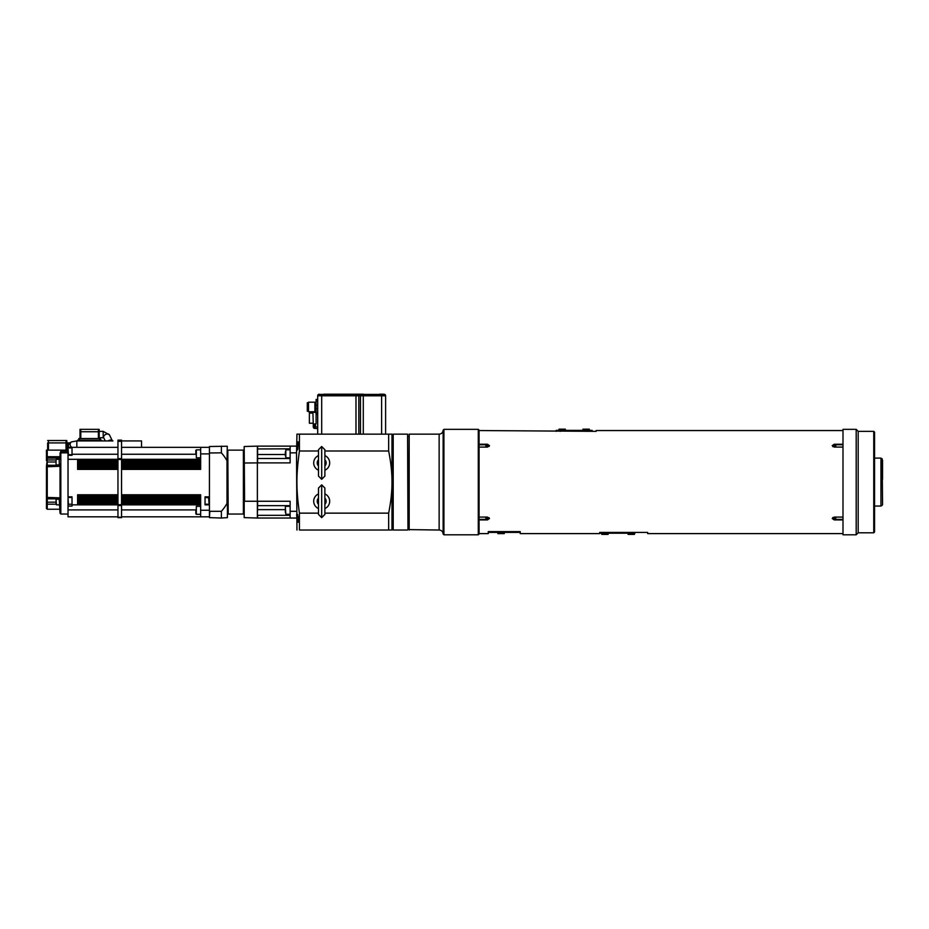 <?xml version="1.0" encoding="UTF-8"?>
<svg xmlns="http://www.w3.org/2000/svg" width="929" height="929" viewBox="0 0 929 929"><rect width="100%" height="100%" fill="white"/><g stroke="black" fill="none" stroke-linecap="round" stroke-linejoin="round"><path stroke-width="1.39" d="M200.652 514.318L196.333 514.318L196.333 506.328L200.652 506.328M200.652 457.823L196.333 457.823L196.333 449.833L200.652 449.833M628.085 533.211L628.085 534.407L634.472 534.407L634.472 533.211M882.155 458.798L882.55 504.656L882.155 458.798L880.947 458.113L880.947 506.05L874.561 506.05M558.979 430.382L558.979 429.186L565.366 429.186L565.366 430.382M556.181 431.346L556.181 430.382L556.181 431.346M560.175 431.346L560.175 430.382L556.181 430.382M560.175 430.382L588.138 430.382L588.138 431.346M592.133 431.346L592.133 430.382L588.138 430.382M488.666 531.609L488.666 532.41L519.822 532.41L519.822 531.609L519.822 532.41M195.856 453.828L195.856 450.31L195.856 453.828M195.856 510.323L195.856 513.842L195.856 510.323M385.605 434.145L385.605 395.789A1.603 1.603 0 0 0 384.803 394.407L318.496 394.407A1.603 1.603 0 0 0 317.695 395.789A1.603 1.603 0 0 1 318.496 394.407L319.286 394.198L318.496 394.407M323.803 394.198L363.285 394.198L363.285 395.789L381.61 395.789L381.61 394.407M317.695 434.145L317.695 395.789L358.815 395.789A1.603 1.126 -90 0 0 357.677 394.198M384.002 394.198L379.496 394.198L384.002 394.198M313.549 425.122L313.549 427.746A0.964 0.964 0 0 0 314.35 428.315A0.964 0.964 0 0 1 313.549 427.746L313.549 427.177M313.236 426.516L313.236 426.516A3.995 3.971 -84.8 0 0 313.398 427.305L313.398 427.34A3.995 3.971 -84.8 0 1 313.236 426.516L313.398 425.97M316.092 423.752L316.092 414.566L317.695 414.566M314.35 411.768L314.35 412.337A0.964 0.964 0 0 1 313.549 411.768M315.14 412.522L315.14 411.535M316.092 412.569L315.697 411.21M313.398 424.983L313.398 424.994A3.995 3.971 -95.2 0 0 313.236 425.784L313.236 425.784A3.995 3.971 -95.2 0 1 313.398 424.983A3.995 3.995 0 0 1 313.549 424.553L315.14 423.914M315.14 428.501L315.697 423.798M313.305 425.354L312.899 411.768M317.695 428.548L316.092 428.548M307.94 406.972L307.94 402.745L307.302 402.745L307.302 411.21L307.94 411.21L307.94 406.972M308.509 406.972L308.509 411.768L314.896 411.768L314.896 402.187L308.509 402.187L308.509 406.972M316.092 411.21L315.454 411.21L314.896 402.187M317.695 399.389L316.092 399.389L316.092 414.566M316.092 412.929L317.695 412.929M316.092 408.609L317.695 408.609M316.092 405.346L317.695 405.346M316.092 401.014L317.695 401.014M324.883 451.006L388.647 451.006C390.912 462.294 392.026 472.652 391.992 482.081L391.992 434.145L296.955 434.145L296.525 452.841L290.127 452.841L290.127 446.129L296.525 446.129M285.331 508.326L285.331 512.32M290.127 514.318L285.818 514.318L285.331 506.804M296.92 520.228L296.92 518.231L296.92 520.228M296.92 516.234L296.92 518.231M298.917 522.226L297.396 522.226L296.92 514.712M318.496 459.774A4.471 4.471 0 0 0 318.496 466.033M324.883 466.033A4.471 4.471 0 0 0 324.883 459.774M324.883 470.225A7.989 7.989 0 0 0 324.883 455.582M318.496 455.582A7.989 7.989 0 0 0 318.496 470.225M324.883 449.706L324.883 476.101L321.701 479.283L321.701 446.524L324.883 449.706M321.666 479.283L318.496 476.101L318.496 449.706L321.666 446.524L321.701 479.283M318.496 449.741L318.496 476.066M296.92 446.338L297.001 450.31L297.756 449.288C296.63 451.192 296.374 450.066 297.001 445.92M297.756 514.875C296.63 512.959 296.374 514.085 297.001 518.231M296.92 517.825L297.001 513.842L298.65 518.161L298.255 522.226M298.255 441.925L297.756 449.288M318.496 513.145L299.417 513.145L299.417 530.018C296.084 530.018 296.084 530.018 299.417 530.018C296.084 530.018 296.084 530.018 299.417 530.018L388.647 530.018L388.647 513.145L324.883 513.145M299.417 513.145C296.084 488.7 296.084 475.451 299.417 451.006L318.496 451.006M296.955 530.018L296.525 452.841M299.417 451.006L299.417 434.145M409.178 530.018L409.178 434.145L408.772 529.611L439.138 530.018C441.565 530.25 442.889 531.585 443.133 534.012L443.133 430.15L443.923 429.349L443.923 534.802L478.284 534.802L478.284 429.349L479.085 430.15L479.085 534.012L478.284 534.802M407.97 529.611L407.576 434.145L407.97 529.611M393.199 434.145L393.199 530.018L393.199 434.145L407.576 434.145M388.647 451.006L388.647 434.145M388.647 530.018L391.992 530.018L391.992 482.081C392.026 491.499 390.912 501.857 388.647 513.145M487.075 447.081L487.075 445.096L485.867 444.77L485.867 447.081M485.867 517.081L485.867 519.381L487.075 519.067L487.075 517.081M489.142 517.732L487.075 518.347M479.085 519.903L487.47 519.903L489.467 518.521L487.47 517.081L479.085 517.081M479.085 447.081L487.47 447.081L489.467 445.641L487.47 444.248L479.085 444.248M842.603 533.606L647.664 533.606L647.664 532.41L599.728 532.41L599.728 533.606L520.228 533.606L520.228 531.609L488.271 531.609L488.271 533.606L479.085 533.606M487.47 519.903L487.702 518.336M842.603 430.545L596.128 430.545L596.128 431.346L479.085 430.545M842.603 517.081L834.219 517.081L832.221 518.521L834.219 519.903L842.603 519.903M842.603 444.248L834.219 444.248L832.221 445.641L834.219 447.081L842.603 447.081M873.759 431.346L873.759 532.805L874.561 532.015L874.561 432.148L873.759 431.346L858.187 431.346L858.187 532.805L856.19 534.802L856.19 429.349L842.998 429.349L842.998 534.802L842.998 429.349M858.187 431.346L856.19 429.349M835.81 447.081L835.81 444.77L834.614 445.096L834.614 447.081M834.614 517.081L834.614 519.067L835.81 519.381L835.81 517.081M834.614 446.849L835.81 446.559M606.718 532.41L606.718 533.211L634.879 533.211L634.879 532.41M600.517 532.41L600.517 533.211L603.118 533.211L603.118 532.41M221.381 452.841L209.431 452.98L209.431 511.171L209.431 446.524L227.28 446.234L227.013 460.761A43.872 43.872 0 0 0 221.381 452.841L221.381 446.129M227.408 453.851L227.408 517.627L221.381 518.034L221.381 511.31A43.872 43.872 0 0 0 227.013 503.39L227.408 453.805M221.381 511.31L209.838 511.31L209.431 517.627L221.381 518.034M209.431 452.98L209.431 517.627L209.431 516.826L121.548 516.826M244.188 461.899L244.188 517.627L257.368 518.034L257.368 446.129L244.188 446.524L244.188 513.9M257.368 501.254L244.594 501.254L244.188 446.524M257.368 462.897L244.188 463.002M244.188 501.149L244.188 517.499M227.408 450.124L227.408 514.039M227.408 517.627L227.408 503.007L227.408 517.627M290.127 505.643L257.612 505.643L257.612 501.254L290.127 501.254L290.127 511.31L296.525 511.31M296.525 518.034L257.612 518.034L257.612 515.316L290.127 515.316M290.127 452.841L290.127 462.897L257.612 462.897L257.612 458.508L290.127 458.508M257.368 501.195L257.368 462.967M290.127 518.034L290.127 511.31M257.368 515.189L257.612 505.643M257.612 458.508L257.612 446.129L290.127 446.129M290.127 448.835L257.368 448.962M882.55 465.603L882.55 460.203M882.55 479.376L882.55 466.126M324.883 488.05L324.883 514.445L321.701 517.627L321.701 484.868L324.883 488.05M318.496 514.445L318.496 488.05L321.666 484.868L321.666 517.627L318.496 514.445M324.883 508.569A7.989 7.989 0 0 0 324.883 493.926M318.496 493.926A7.989 7.989 0 0 0 318.496 508.569M324.883 504.377A4.471 4.471 0 0 0 324.883 498.118M318.496 498.118A4.471 4.471 0 0 0 318.496 504.377M297.443 449.915L297.396 441.925L298.917 441.925M296.92 443.923L296.92 447.917M290.127 457.823L285.818 457.823L285.818 449.833L290.127 449.833M285.331 451.831L285.331 455.825M312.899 413.091L309.38 413.091L309.38 423.229L312.899 423.229M497.851 532.41L497.851 533.606L504.25 533.606L504.25 532.41M589.334 430.382L589.334 429.186L582.947 429.186L582.947 430.382M601.725 533.211L601.725 534.407L608.112 534.407L608.112 533.211M603.118 533.211L606.718 533.211L606.509 532.41M603.316 532.41L603.316 533.049L606.509 533.049M209.431 510.253L200.652 510.253L200.652 516.826M209.431 447.325L200.652 447.325L200.652 459.309L121.548 459.309M209.431 453.898L200.652 453.898M68.026 447.325L72.021 447.325L72.021 454.258L117.96 454.258M121.548 454.258L195.856 454.258M72.021 447.325L117.96 447.325M121.548 447.325L200.652 447.325M72.021 454.258L72.021 455.315L68.026 455.315L68.026 453.747M117.96 516.826L68.026 516.826L68.026 506.084L72.021 506.084L72.021 496.852L68.026 496.852L68.026 455.315M68.026 449.473L68.026 453.166M46.45 450.124L46.45 456.72L46.45 450.124L68.026 450.124M46.45 460.61L46.45 458.833L46.45 460.61A0.801 0.65 180 0 1 47.251 459.96L47.251 458.136L60.037 458.136L60.037 459.112L59.235 459.112L59.235 465.104L60.037 465.104M60.037 499.059L59.235 499.059L60.037 513.238L60.037 509.243L47.251 509.243L47.251 465.301L46.45 466.091A0.801 0.801 0 0 1 47.251 465.301L47.251 461.992L56.042 461.992M60.037 497.851L46.45 497.387L46.45 466.764L46.45 503.541L46.45 502.183L56.042 502.159M56.042 504.192L47.251 504.192A0.801 0.65 180 0 1 46.45 503.541L46.45 508.442L47.251 509.243M46.45 498.06L46.45 498.06A0.801 0.801 -0 0 0 47.251 498.861L60.037 498.861L47.251 498.861L46.45 498.06M56.042 459.96L47.251 459.96L46.45 466.103M60.037 456.72L46.45 456.72L46.45 458.833A0.801 0.708 180 0 1 47.251 458.136L47.251 450.124M68.026 451.389L60.826 451.389L60.037 453.178L60.037 459.112M68.026 506.084L68.026 502.45L68.421 504.25L72.021 504.25M68.026 509.905L117.96 509.905M121.548 509.905L195.856 509.905M72.021 504.842L117.96 504.842M121.548 504.842L200.652 504.842L200.652 510.253M68.026 499.256L68.026 503.843M60.037 464.221L60.037 499.93M56.042 500.661L56.042 503.437M56.042 462.108L56.042 463.304M56.042 464.5L56.042 459.704M68.026 446.129L68.026 442.924L66.818 442.924L66.818 450.124L66.818 440.532L66.818 442.924L66.029 442.924L66.029 450.124M48.447 450.124L48.447 442.924L47.646 442.924L47.646 450.124L47.646 442.924M47.646 440.532L48.447 440.532L48.447 442.924L66.029 442.924L66.029 440.532L66.818 440.532M77.606 440.927L77.606 440.137L77.606 440.927M101.575 440.137L100.773 440.927M48.447 440.532L66.029 440.532M78.408 440.927L77.606 440.137M78.408 440.137L100.773 440.137M79.604 440.137L79.604 438.534L78.802 438.534L78.802 440.137M80.8 438.534L80.8 431.741L80.01 431.741L80.01 438.534L80.01 429.349L98.381 429.349L98.381 438.534M79.604 438.534L99.577 438.534L99.577 440.137M100.378 438.534L100.378 440.137L100.378 438.534L99.577 438.534M99.182 438.534L99.182 431.741L80.8 431.741L80.8 429.349M99.182 431.741L99.182 429.349L98.381 429.349M141.522 440.927L121.548 440.927L141.522 440.927L141.522 447.325M121.548 460.029L200.652 460.029L200.652 462.177L121.548 462.177M117.96 462.177L77.606 462.177L77.606 460.029L117.96 460.029M121.548 494.785L200.652 494.785L200.652 496.934L121.548 496.934M117.96 496.934L77.606 496.934L77.606 494.785L117.96 494.785M121.548 501.974L200.652 501.974L200.652 504.133L121.548 504.133M117.96 504.133L77.606 504.133L77.606 501.974L117.96 501.974M121.548 467.217L200.652 467.217L200.652 469.377L121.548 469.377M117.96 469.377L77.606 469.377L77.606 467.217L117.96 467.217M121.548 462.421L200.652 462.421L200.652 464.581L121.548 464.581M117.96 464.581L77.606 464.581L77.606 462.421L117.96 462.421M121.548 497.178L200.652 497.178L200.652 499.337L121.548 499.337M117.96 499.337L77.606 499.337L77.606 497.178L117.96 497.178M121.548 499.57L200.652 499.57L200.652 501.73L121.548 501.73M117.96 501.73L77.606 501.73L77.606 499.57L117.96 499.57M121.548 464.825L200.652 464.825L200.652 466.973L121.548 466.973M117.96 466.973L77.606 466.973L77.606 464.825L117.96 464.825M200.652 503.646L121.548 503.646M117.96 503.646L77.606 503.646M77.606 502.45L117.96 502.45M121.548 502.45L200.652 502.45M200.652 501.254L121.548 501.254M117.96 501.254L77.606 501.254M77.606 500.057L117.96 500.057M121.548 500.057L200.652 500.057M200.652 498.85L121.548 498.85M117.96 498.85L77.606 498.85M77.606 497.654L117.96 497.654M121.548 497.654L200.652 497.654M200.652 496.458L121.548 496.458M117.96 496.458L77.606 496.458M77.606 495.262L117.96 495.262M121.548 495.262L200.652 495.262M200.652 468.89L121.548 468.89M117.96 468.89L77.606 468.89M77.606 467.693L117.96 467.693M121.548 467.693L200.652 467.693M200.652 466.497L121.548 466.497M117.96 466.497L77.606 466.497M77.606 465.301L117.96 465.301M121.548 465.301L200.652 465.301M200.652 464.105L121.548 464.105M117.96 464.105L77.606 464.105M77.606 462.897L117.96 462.897M121.548 462.897L200.652 462.897M200.652 461.701L121.548 461.701M117.96 461.701L77.606 461.701M77.606 460.505L117.96 460.505M121.548 460.505L200.652 460.505M209.431 516.826L205.042 516.826M209.431 504.842L205.042 504.842L205.042 496.852L209.431 496.852M209.037 500.847L209.037 499.256M209.037 497.851L205.042 497.456M117.96 459.309L68.026 459.309M117.96 459.472L117.96 440.137L121.548 440.137L121.548 517.627L117.96 517.627L117.96 459.472L121.548 459.472M121.548 440.137L117.96 440.137M121.548 517.627L117.96 517.627M487.075 518.045L485.867 518.277M487.075 445.804L489.142 446.419M487.702 445.815L487.47 444.248M832.802 446.652L834.614 446.257M834.614 517.906L832.802 517.499M491.069 531.609L491.069 532.41M517.43 531.609L517.43 532.41M355.981 394.198L355.981 434.145M358.815 434.145L358.815 395.789L360.464 395.789A1.603 1.126 -90 0 0 359.337 394.198M360.464 434.145L360.464 395.789L363.285 395.789L363.285 434.145M381.61 434.145L381.61 395.789L385.605 395.789M321.689 394.407L321.689 434.145M315.14 428.385L314.35 428.315L314.35 423.984M317.695 426.945L316.092 426.945M439.138 530.018L439.138 434.145C441.565 433.901 442.889 432.577 443.133 430.15M633.276 532.41L633.276 533.211M602.12 533.211L602.12 532.41M227.013 460.761L227.013 503.39M228.209 450.124L243.386 450.124L243.386 514.039L228.209 514.039L227.814 450.519M257.368 509.638L285.331 509.638M285.331 454.513L257.368 454.513M72.021 454.711L68.421 454.711L68.026 448.324M68.421 504.25L68.026 497.851M59.235 504.842L56.437 504.842L56.042 499.651M68.026 514.039L60.826 514.039L60.826 452.853L68.026 452.853M60.037 453.584A0.801 0.732 -0 0 1 60.826 452.853L60.826 451.389M46.45 466.764L60.037 466.3M60.037 465.301L47.251 465.301L60.037 465.301M71.905 447.325A3.193 3.124 54.2 0 1 71.417 441.914L69.698 443.156A3.193 3.124 54.2 0 0 68.862 447.325M71.417 441.914L76.828 440.927L76.828 447.325M99.182 431.346L103.177 431.346L103.177 437.733L99.182 437.733M103.177 431.346L109.425 434.865A3.193 2.032 153.7 0 0 104.524 435.236A3.193 2.032 153.7 0 0 103.549 437.094A3.193 2.032 153.7 0 0 103.688 437.698L105.279 440.927M109.425 434.865L112.351 440.81A3.193 2.032 153.7 0 0 108.043 440.927M208.642 497.456L209.037 503.843M121.548 458.636L117.96 458.636M121.548 441.345L117.96 441.345M121.548 517.279L117.96 517.279M121.548 505.539L117.96 505.539M121.548 504.691L117.96 504.691M834.219 446.257L834.219 444.248M834.219 519.903L834.219 517.906M880.947 458.113L874.561 458.113M314.35 412.337L315.14 412.406M316.092 402.745L315.454 402.745M285.818 506.328L290.127 506.328M443.133 534.012L443.923 534.802M478.284 429.349L443.923 429.349M439.138 434.145L409.178 434.145M393.199 530.018L407.576 530.018M479.085 519.381L485.867 519.381M479.085 444.77L485.867 444.77M842.998 534.802L856.19 534.802M858.187 532.805L873.759 532.805M842.603 444.77L835.81 444.77M842.603 519.381L835.81 519.381M243.386 450.124L244.188 449.322M243.386 514.039L244.188 514.829M882.155 505.353L880.947 506.05M72.021 447.917L68.421 447.917M72.021 497.456L68.421 497.456M59.235 499.256L56.437 499.256M59.235 459.309L56.437 459.309M59.235 464.895L56.437 464.895M60.826 514.039L60.037 513.238M66.818 449.322L68.026 449.322M68.026 442.924L70.453 442.773M103.827 437.884L103.177 437.733M112.943 440.927L76.828 440.927M205.042 504.25L208.642 504.25M392.793 436.433L391.992 436.433M392.793 527.718L391.992 527.718M408.772 436.433L407.97 436.433M408.772 527.718L407.97 527.718"/></g></svg>
